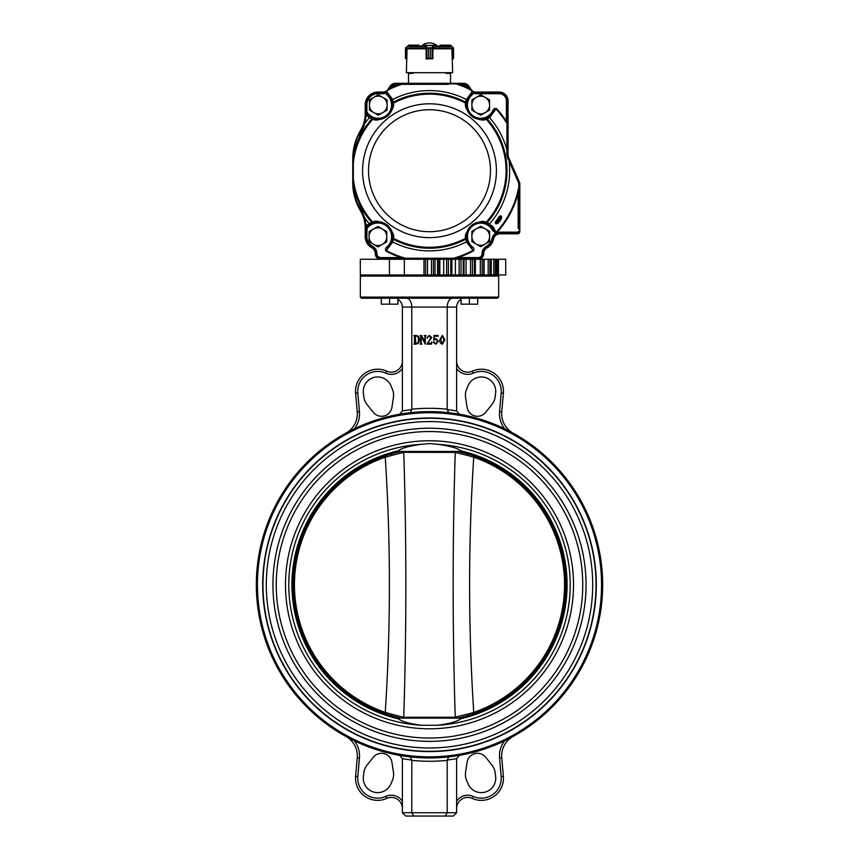 <?xml version="1.0" encoding="UTF-8"?>
<svg xmlns="http://www.w3.org/2000/svg" width="859" height="859" viewBox="0 0 859 859"><rect width="100%" height="100%" fill="white"/><g stroke="black" fill="none" stroke-linecap="round" stroke-linejoin="round"><path stroke-width="1.29" d="M389.449 259.246L389.449 274.977L360.318 274.977L360.318 259.246L380.816 259.246A5.53 5.53 0 0 1 375.286 253.663A6.636 6.636 0 0 0 371.829 247.779A12.724 12.724 0 0 1 365.215 236.612L365.215 227.946A33.19 33.19 0 0 0 360.533 210.96A55.32 55.32 0 0 1 352.738 182.645L352.738 158.818A55.32 55.32 0 0 1 360.533 130.493A33.19 33.19 0 0 0 365.215 113.506L365.215 104.777A12.724 12.724 0 0 1 377.939 92.053L382.684 92.053A6.636 6.636 0 0 0 388.289 88.971L389.922 86.394A6.636 6.636 0 0 1 395.527 83.312L463.473 83.312A6.636 6.636 0 0 1 469.078 86.394L470.711 88.971A6.636 6.636 0 0 0 476.316 92.053L499.208 92.053A8.848 8.848 0 0 1 508.066 100.911L508.066 154.47A8.848 8.848 0 0 0 508.818 158.056L519.534 182.28A3.318 3.318 0 0 1 519.813 183.622L519.813 231.586A2.212 2.212 0 0 1 517.601 233.798L500.045 233.798A6.636 6.636 0 0 0 493.538 239.124A12.724 12.724 0 0 1 487.171 247.779A6.636 6.636 0 0 0 483.714 253.663A5.53 5.53 0 0 1 478.184 259.246L380.816 259.246L380.816 258.699L457.954 258.699L457.954 257.593A91.398 91.398 0 0 0 473.384 250.903C474.361 249.293 473.932 247.832 472.096 246.544A13.282 13.282 0 0 1 472.568 225.981A13.282 13.282 0 0 1 492.615 230.545L495.879 233.261A8.3 8.3 0 0 0 491.906 238.802A11.06 11.06 0 0 1 486.377 246.318A8.3 8.3 0 0 0 482.06 253.684A3.876 3.876 0 0 1 478.184 257.593L457.954 257.593L453.305 258.699L478.184 258.699A4.982 4.982 0 0 0 483.166 253.673A7.194 7.194 0 0 1 486.903 247.295A12.176 12.176 0 0 0 492.991 239.017A7.194 7.194 0 0 1 496.899 233.97L496.416 232.972L495.879 233.261L496.438 234.217A7.194 7.194 -28 0 1 496.899 233.97A7.194 7.194 0 0 1 500.045 233.251L517.601 233.251A1.664 1.664 0 0 0 519.265 231.586L519.265 192.953L518.16 192.953L518.815 186.682A90.732 90.732 0 0 1 496.04 232.402L493.528 227.474M505.715 274.977L496.062 274.977L496.062 259.246L498.467 259.246L498.467 274.977L498.467 259.246L505.715 259.246L505.715 274.977M404.342 259.246L404.342 274.977L389.449 274.977M404.342 274.977L431.476 274.977L431.476 259.246M427.524 259.246L427.524 274.977M433.419 259.246L433.419 274.977L431.476 274.977M425.581 259.246L425.581 274.977L443.695 274.977L443.695 259.246M439.829 259.246L439.829 274.977M446.605 259.246L446.605 274.977L443.695 274.977M438.917 259.246L438.917 274.977L455.377 274.977L455.377 259.246M459.125 259.246L459.125 274.977L466.061 274.977L466.061 259.246M470.517 259.246L470.517 274.977L466.061 274.977M464.032 274.977L464.032 259.246L464 274.977L474.78 274.977M475.349 259.246L475.349 274.977L491.273 274.977L491.273 259.246L489.909 259.246L489.909 274.977M489.909 259.246L478.184 259.246L478.184 258.699A4.982 4.982 0 0 0 483.166 253.673A7.194 7.194 0 0 1 486.903 247.295L486.377 246.318M495.321 259.246L491.273 259.246L491.273 274.977L496.062 274.977L496.062 259.246L495.321 259.246L495.321 274.977M461.1 299.351C458.223 301.122 456.73 303.689 456.612 307.06L456.612 410.946L447.195 409.507L447.206 307.06L402.388 307.06L402.388 410.946L399.639 414.221M410.205 412.707L411.805 409.507L411.794 307.06C411.482 301.692 409.732 298.739 406.554 298.213L452.446 298.213C449.268 298.739 447.518 301.692 447.206 307.06L456.612 307.06M456.612 410.881L459.361 414.221M602.664 584.796A173.164 173.164 0 0 0 342.913 434.826A173.164 173.164 0 0 0 342.913 734.756A173.164 173.164 0 0 0 602.664 584.796M354.37 740.812L345.887 736.431A22.13 22.13 0 0 1 357.247 757.745L355.615 776.311A22.13 22.13 0 0 0 386.775 798.408L385.863 796.4A19.918 19.918 0 0 1 357.827 776.504L359.449 757.939A24.342 24.342 0 0 0 354.37 740.812M499.551 757.939A24.342 24.342 0 0 1 504.63 740.812L513.113 736.431A22.13 22.13 0 0 0 501.753 757.745L499.551 757.939L501.173 776.504A19.918 19.918 0 0 1 473.137 796.4A13.282 13.282 0 0 0 456.612 801.157M359.449 411.654A24.342 24.342 0 0 1 354.37 428.77L345.887 433.151A22.13 22.13 0 0 0 357.247 411.837L359.449 411.654L357.827 393.078A19.918 19.918 0 0 1 385.863 373.193A13.282 13.282 0 0 0 402.388 368.425M504.63 428.77L513.113 433.151A22.13 22.13 0 0 1 501.753 411.837L503.385 393.272A22.13 22.13 0 0 0 472.225 371.174L473.137 373.193A19.918 19.918 0 0 1 501.173 393.078L499.551 411.654A24.342 24.342 0 0 0 504.63 428.77M601.558 584.796A172.058 172.058 0 0 0 343.471 435.781A172.058 172.058 0 0 0 343.471 733.801A172.058 172.058 0 0 0 601.558 584.796M596.307 584.796A166.807 166.807 0 0 0 346.102 440.334A166.807 166.807 0 0 0 346.102 729.248A166.807 166.807 0 0 0 596.307 584.796M399.639 755.362L402.388 758.637L402.388 812.732L405.706 816.05L453.294 816.05L456.612 812.732L456.612 758.637L459.361 755.362M405.706 816.05L402.388 812.732L447.206 812.732L445.241 816.05L413.759 816.05L411.794 812.732L411.805 760.075L410.205 756.876M453.294 816.05L456.612 812.732L447.206 812.732L447.195 760.075L448.795 756.876M498.66 297.107L360.34 297.107L361.446 298.213L497.554 298.213L498.66 297.107L498.66 276.083L360.34 276.083L361.446 274.977M480.321 259.246L480.321 274.977L475.349 274.977M488.18 259.246L488.18 274.977L484.111 274.977L484.111 259.246M459.125 274.977L451.888 274.977L451.888 259.246L451.888 274.977M447.195 409.507L448.795 412.707M392.391 389.191L390.888 385.67A14.388 14.388 0 0 0 363.378 393.035L363.829 396.847A14.936 14.936 0 0 0 366.986 404.396L373.311 412.32A10.512 10.512 0 0 0 391.929 407.338L393.433 397.309A14.936 14.936 0 0 0 392.391 389.191M357.827 393.078L355.615 393.272A22.13 22.13 0 0 1 386.775 371.174A11.06 11.06 0 0 0 402.388 361.081A11.06 11.06 0 0 1 386.775 371.174A22.13 22.13 0 0 0 355.615 393.272L357.247 411.837A22.13 22.13 0 0 1 345.887 433.151M495.171 396.847L495.622 393.035A14.388 14.388 0 0 0 468.112 385.67L466.609 389.191A14.936 14.936 0 0 0 465.567 397.309L467.071 407.338A10.512 10.512 0 0 0 485.689 412.32L492.014 404.396A14.936 14.936 0 0 0 495.171 396.847M503.385 776.311A22.13 22.13 0 0 1 472.225 798.408A11.06 11.06 0 0 0 456.612 808.502A11.06 11.06 0 0 1 472.225 798.408A22.13 22.13 0 0 0 503.385 776.311A22.13 22.13 0 0 1 472.225 798.408A22.13 22.13 0 0 0 503.385 776.311L501.753 757.745L503.385 776.311L501.173 776.504M492.014 765.186L485.689 757.262A10.512 10.512 0 0 0 467.071 762.244L465.567 772.273A14.936 14.936 0 0 0 466.609 780.391L468.112 783.913A14.388 14.388 0 0 0 495.622 776.547L495.171 772.735A14.936 14.936 0 0 0 492.014 765.186M390.888 783.913L392.391 780.391A14.936 14.936 0 0 0 393.433 772.273L391.929 762.244A10.512 10.512 0 0 0 373.311 757.262L366.986 765.186A14.936 14.936 0 0 0 363.829 772.735L363.378 776.547A14.388 14.388 0 0 0 390.888 783.913M397.9 299.351C400.777 301.122 402.27 303.689 402.388 307.06M414.467 343.353L414.467 336.277L413.748 335.525L415.981 335.525C418.333 335.805 419.45 337.179 419.353 339.638C419.525 342.312 418.365 343.793 415.863 344.115L413.748 344.115L414.467 343.353M415.842 343.75C417.818 343.289 418.666 341.946 418.397 339.745C418.655 337.63 417.85 336.341 415.992 335.88L415.305 336.277L415.842 343.75M421.565 335.525L424.861 342.065L424.958 336.277L424.131 335.525L426.15 335.525L425.323 336.277L425.323 344.115L421.243 336.674L421.146 343.353L421.984 344.115L419.954 344.115L420.792 343.353L420.792 336.277L419.954 335.525L421.565 335.525M429.242 340.636L430.81 337.619L429.178 335.762L427.707 336.889L427.599 338.263L426.987 337.523L429.371 335.407L431.766 337.512L427.471 343.396L430.423 343.396L431.884 341.968L431.572 344.115L426.869 344.115L429.242 340.636M434.171 339.627L436.147 338.629L438.315 341.281L435.749 344.234L433.43 342.376L434.042 341.603L434.203 343.052L435.706 343.868L437.371 341.356L435.9 339.101L433.784 340.132L434.031 335.525L438.197 335.525L438.047 336.234L434.343 336.234L434.171 339.627M444.876 339.788L442.342 344.234C440.409 343.536 439.54 342.054 439.754 339.788L442.342 335.407L444.876 339.788M442.342 335.762L440.71 339.788L442.342 343.868L443.931 339.788L442.342 335.762M386.775 798.408A11.06 11.06 0 0 1 402.388 808.502A11.06 11.06 0 0 0 386.775 798.408A22.13 22.13 0 0 1 355.615 776.311L357.827 776.504M472.225 371.174A11.06 11.06 0 0 1 456.612 361.081A11.06 11.06 0 0 0 472.225 371.174A22.13 22.13 0 0 1 503.385 393.272A22.13 22.13 0 0 0 472.225 371.174A22.13 22.13 0 0 1 503.385 393.272L501.173 393.078M397.416 718.124L461.584 718.124M421.254 444.318C409.045 445.993 401.486 448.13 398.555 450.728C396.718 451.158 396.718 451.158 398.555 450.728A137.59 137.59 0 0 0 398.555 718.854C396.718 718.425 396.718 718.425 398.555 718.854C401.486 721.463 409.045 723.6 421.254 725.264A140.715 140.715 0 0 1 288.785 584.796A140.715 140.715 0 0 1 421.254 444.318L429.5 443.577L437.746 444.318A140.715 140.715 0 0 1 570.215 584.796A140.715 140.715 0 0 1 437.746 725.264L421.254 725.264M409.571 446.293L413.19 445.477M409.571 723.289L413.19 724.105M437.746 444.318C449.976 445.993 457.546 448.13 460.445 450.728A137.59 137.59 0 0 1 460.445 718.854C457.546 721.453 449.976 723.589 437.746 725.264M445.81 445.477L449.429 446.293M445.81 724.105L449.429 723.289M429.5 421.586A163.21 163.21 0 0 1 570.838 666.391A163.21 163.21 0 0 1 288.162 666.391A163.21 163.21 0 0 1 429.5 421.586M429.5 418.269A166.528 166.528 0 0 1 573.715 668.055A166.528 166.528 0 0 1 285.285 668.055A166.528 166.528 0 0 1 429.5 418.269A166.528 166.528 0 0 1 573.715 668.055A166.528 166.528 0 0 1 285.285 668.055A166.528 166.528 0 0 1 429.5 418.269M429.5 428.222A156.574 156.574 0 0 1 565.093 663.073A156.574 156.574 0 0 1 293.907 663.073A156.574 156.574 0 0 1 429.5 428.222M429.5 431.54A153.246 153.246 0 0 1 562.216 661.419A153.246 153.246 0 0 1 296.784 661.419A153.246 153.246 0 0 1 429.5 431.54M397.416 451.458L461.584 451.458M455.249 717.168L467.317 714.183L455.249 717.168C452.446 628.895 452.446 540.644 455.249 452.414L403.58 452.317L385.251 457.181C390.781 542.34 390.781 627.414 385.251 712.401L391.683 714.183L391.747 715.815L399.993 717.909A136.345 136.345 0 0 1 391.747 715.815L396.096 716.986M397.041 717.222L399.038 717.694M462.851 716.997L467.253 715.815L467.317 714.183L473.749 712.401C468.219 627.242 468.219 542.169 473.749 457.181L467.317 455.399L467.253 453.777L459.007 451.673A136.345 136.345 0 0 1 467.253 453.777L462.904 452.596M461.959 452.36L459.962 451.888M399.993 451.673L401.658 451.319L399.993 451.673A136.345 136.345 0 0 0 391.747 453.777L401.658 451.319M400.981 451.458L397.041 452.36M396.149 452.586L391.747 453.777A136.345 136.345 0 0 0 391.747 715.815L391.683 714.183L403.58 717.265L455.42 717.265M459.007 717.909L457.342 718.264L459.007 717.909A136.345 136.345 0 0 0 467.253 715.815L457.342 718.264M458.019 718.124L461.959 717.222M455.249 452.414L467.317 455.399L467.253 453.777A136.345 136.345 0 0 1 467.253 715.815M391.747 453.777L391.683 455.399L403.751 452.414C406.554 540.687 406.554 628.938 403.751 717.168M457.568 452.876L466.212 455.066M401.432 716.707L392.788 714.516M474.168 455.968L473.749 457.181A135.067 135.067 0 0 1 473.749 712.401L474.168 713.614M384.832 713.614L385.251 712.401A135.067 135.067 0 0 1 385.251 457.181L384.832 455.968M365.472 223.555L364.237 217.918L361.005 210.68A33.748 33.748 0 0 1 362.842 214.224L362.648 213.784M363.862 216.779L363.786 216.554A33.748 33.748 0 0 1 365.762 227.946L365.762 228.634L366.868 228.634A13.68 13.68 0 0 1 387.044 226.475A13.68 13.68 0 0 1 387.173 246.758C385.423 248.09 385.047 249.55 386.035 251.129A91.398 91.398 0 0 0 401.046 257.593L405.523 258.237L453.477 258.237A90.732 90.732 0 0 0 473.062 250.313L466.33 241.916L465.771 238.168C464.429 235.699 466.448 231.35 471.816 225.133C479.236 221.354 483.982 220.43 486.044 222.363L489.544 223.823L496.04 232.402L493.614 230.051L492.615 230.545M353.328 156.725L353.339 156.424A54.772 54.772 0 0 0 353.285 158.818L353.285 182.645A54.772 54.772 0 0 0 353.554 187.96L353.511 187.563M353.779 189.925A54.772 54.772 0 0 0 353.876 190.612M353.972 191.235A54.772 54.772 0 0 0 355.035 196.357M355.218 197.055A54.772 54.772 0 0 0 355.433 197.806M355.841 199.17A54.772 54.772 0 0 0 356.238 200.362M357.151 202.831A54.772 54.772 0 0 0 357.376 203.411L357.151 202.831M357.859 204.539A54.772 54.772 0 0 0 358.353 205.634L357.859 204.539M358.965 206.912L358.858 206.697A54.772 54.772 0 0 0 359.91 208.748L359.771 208.49M359.91 132.715A54.772 54.772 0 0 0 358.858 134.756L359.91 132.715M358.353 135.829A54.772 54.772 0 0 0 357.859 136.925L358.353 135.829M357.376 138.052A54.772 54.772 0 0 0 357.151 138.632M356.614 140.028A54.772 54.772 0 0 0 356.442 140.489A54.772 54.772 0 0 0 356.26 141.037L356.517 140.307M355.851 142.25A54.772 54.772 0 0 0 355.433 143.657M355.39 143.797A54.772 54.772 0 0 0 355.046 145.064M354.746 146.288A54.772 54.772 0 0 0 354.617 146.835M355.239 148.532L353.285 163.017L354.327 148.21A54.772 54.772 0 0 0 353.511 153.89L353.554 153.503M353.478 154.276A54.772 54.772 0 0 0 353.425 155.028L353.478 154.276M519.534 182.28L519.265 183.622A2.77 2.77 0 0 0 519.029 182.505L518.675 183.042L513.274 170.726L518.675 183.042L518.815 186.682L518.825 183.719M448.419 84.322L401.776 84.332L397.867 84.977A91.398 91.398 0 0 0 390.963 87.843L390.029 87.253L388.687 89.368L389.31 89.379L386.614 91.441A7.194 7.194 0 0 1 382.684 92.611L377.939 92.611A12.176 12.176 0 0 0 365.762 104.777L365.762 113.506L367.255 113.227L367.641 114.687L366.868 111.82L366.868 104.777A11.06 11.06 0 0 1 377.939 93.717L382.684 93.717A8.3 8.3 0 0 0 385.433 93.244L386.41 92.922L387.624 94.082L386.904 94.919A13.282 13.282 0 0 1 386.829 115.149A13.282 13.282 0 0 1 366.868 111.82L365.762 111.82L365.762 113.506A33.748 33.748 0 0 1 365.762 114.183L365.709 115.374L365.215 113.506M365.751 114.505A33.748 33.748 0 0 1 363.786 124.899M362.852 127.229A33.748 33.748 0 0 1 361.521 129.902M519.029 182.505L509.43 160.816L507.776 158.657L508.313 158.281A9.406 9.406 0 0 1 507.615 155.919M507.776 158.657L506.842 154.384L507.508 154.47L507.508 100.911A8.3 8.3 0 0 0 499.208 92.611L476.316 92.611A7.194 7.194 0 0 1 470.313 89.368L473.932 92.203L473.567 93.244A8.3 8.3 0 0 0 476.316 93.717L476.316 92.611A7.194 7.194 0 0 1 473.932 92.203M388.697 89.347A7.194 7.194 0 0 1 387.785 90.485L386.614 91.441A1.106 0.988 -123.2 0 0 386.41 92.922A1.106 0.623 -54.7 0 1 386.904 91.773L392.67 99.537L393.239 103.263M506.842 154.384L506.971 123.503L506.402 121.334A91.398 91.398 0 0 0 496.534 108.599C494.73 108.051 493.431 108.825 492.615 110.918A13.282 13.282 0 0 1 472.568 115.471A13.282 13.282 0 0 1 472.096 94.919L471.376 94.082L472.59 92.922A1.106 0.988 -56.8 0 0 472.386 91.441L469.594 89.293L470.249 89.272L468.606 86.695A6.088 6.088 0 0 0 463.473 83.871L395.527 83.871A6.088 6.088 0 0 0 390.394 86.695L388.751 89.272L388.289 88.971M408.476 83.312L408.476 73.359L412.9 73.359L412.9 72.693M446.1 72.693L446.1 73.359L450.524 73.359L450.524 83.312M499.938 216.715A4.982 4.982 0 0 1 495.944 222.309A84.118 84.118 0 0 0 499.938 216.715C500.851 215.974 501.194 216.586 500.98 218.562L498.027 222.706A6.088 6.088 0 0 0 500.98 218.562C501.194 216.586 500.851 215.974 499.938 216.715L499.369 216.35A83.452 83.452 0 0 1 495.418 221.901L495.944 222.309C495.6 223.415 496.298 223.544 498.027 222.706L498.048 223.254C495.826 224.317 494.945 223.866 495.418 221.901M509.086 161.181L513.274 170.726L509.086 161.181A80.155 80.155 0 0 1 489.544 223.823L489.576 223.845M506.982 125.103L507.014 136.796M507.025 140.146L507.035 143.582M452.059 258.237L446.712 258.248M412.288 258.248L405.877 258.237M391.328 87.285A4.982 4.982 0 0 1 395.527 84.977L397.867 84.977L397.867 83.871L395.527 83.871A6.088 6.088 0 0 0 390.394 86.695L391.328 87.285L389.31 89.379A90.732 90.732 0 0 1 401.776 84.332L410.581 84.322M420.223 84.311L423.755 84.311M429.457 84.311L433.247 84.311M438.928 84.311L443.77 84.311M365.215 227.946L365.762 227.946L365.676 225.445A1.106 1.106 0 0 0 367.555 226.153L367.04 228.075L367.555 226.153L370.272 224.038A1.106 0.666 -121.2 0 1 369.198 223.533L366.267 225.81L371.528 222.18L372.742 222.127L371.625 222.17M389.803 245.491A14.786 14.786 0 0 0 372.076 223.104A14.786 14.786 0 0 0 367.555 226.153A1.106 1.106 0 0 1 365.676 225.445L366.267 225.81L364.753 217.982L361.66 210.283L364.581 219.099M361.521 211.572L361.983 212.431M354.724 195.111L354.928 195.927M353.607 182.806L355.282 193.071L361.66 210.283L361.005 210.68C357.849 205.387 355.626 199.578 354.327 193.254L355.282 193.071A77.514 77.514 0 0 0 371.528 222.18L372.076 223.104L367.555 226.153A1.106 0.666 -134.6 0 1 366.267 225.81M353.307 183.772L353.339 185.039M365.719 115.213L365.719 115.364A1.106 1.106 0 0 1 366.814 114.333A1.106 1.106 0 0 0 365.709 115.374L366.321 114.999L369.456 117.629L366.321 114.999A1.106 0.666 -42.3 0 1 367.641 114.687A14.388 14.388 0 0 0 372.323 118.102L370.476 117.092M353.725 157.315L354.144 154.019M364.925 121.012L364.753 123.471L361.66 131.169L364.195 125.511M361.338 130.214L364.237 123.535L365.709 115.374M365.408 118.435L365.247 119.422M391.833 100.202L392.638 104.293A14.388 14.388 0 0 1 374.073 118.757A14.388 14.388 0 0 0 392.638 104.293L392.649 105.002L392.638 104.293A1.106 1.074 -2.8 0 1 393.229 103.284L393.443 102.114L392.423 102.436A14.388 14.388 0 0 0 387.624 94.082L386.41 92.922M392.338 108.03L392.198 108.578M391.908 109.576L391.425 110.811M390.684 112.271L389.782 113.635M389.395 114.118L385.347 117.522M384.703 117.866L384.037 118.177M382.438 118.767L381.385 119.047M377.488 119.369L376.94 119.326M376.382 119.261L375.243 119.068M472.096 94.919L473.567 93.244L472.59 92.922A1.106 0.623 54.7 0 0 472.096 91.773L466.33 99.537A80.155 80.155 0 0 0 392.67 99.537A1.106 0.666 -18.3 0 0 391.919 100.482L392.423 102.436A14.388 14.388 0 0 0 387.624 94.082L388.515 94.898M472.59 92.922L467.081 100.482L466.577 102.436L467.167 100.202M469.401 96.144L469.422 96.111A14.388 14.388 0 0 0 466.577 102.436L465.557 102.114L466.33 99.537A1.106 0.666 -161.7 0 1 467.081 100.482M469.422 96.111A14.388 14.388 0 0 0 466.577 102.436L466.362 104.293A14.388 14.388 0 0 0 484.927 118.757A1.106 1.074 73 0 1 486.044 119.09C483.971 120.99 479.268 120.099 471.924 116.416C466.448 110.145 464.397 105.764 465.771 103.284A1.106 1.074 -177.2 0 1 466.362 104.293C465.063 106.537 466.931 110.575 471.945 116.395C478.731 119.745 483.059 120.528 484.927 118.757L484.369 118.918M482.114 119.315L481.48 119.369M480.557 119.39L479.44 119.326M475.295 118.317L471.945 116.395M471.247 115.815L470.26 114.859M469.948 114.526L469.315 113.753M469.272 113.699L468.864 113.141M466.62 107.794L466.512 107.171M486.044 119.09L487.236 119.014L486.044 119.09A76.58 76.58 0 0 1 486.044 222.363A1.106 1.074 -73 0 1 484.927 222.696L486.677 223.361L487.236 222.438A77.514 77.514 0 0 0 487.236 119.014L487.16 119.025M492.712 112.969L492.422 113.377A14.388 14.388 0 0 0 493.614 111.412L496.04 109.05L489.544 117.629L487.236 119.014L486.677 118.102L488.449 117.135A1.106 0.666 57.5 0 1 489.544 117.629A80.155 80.155 0 0 1 507.046 150.454L507.508 121.334L506.402 121.334L506.402 100.911L507.508 100.911A8.3 8.3 0 0 0 499.208 92.611L476.316 92.611L476.316 92.053M466.362 104.293A14.388 14.388 0 0 0 484.927 118.757L486.677 118.102A14.388 14.388 0 0 0 492.11 113.796L491.767 114.226M488.696 116.974L493.614 111.412L492.615 110.918M492.98 226.797L491.702 225.477M493.614 230.051A14.388 14.388 0 0 0 492.422 228.075A14.388 14.388 0 0 1 493.614 230.051L488.696 224.478M492.024 227.549L492.11 227.656A14.388 14.388 0 0 0 488.449 224.317A1.106 0.666 -57.5 0 0 489.544 223.823M471.14 225.734L471.827 225.155M472.557 224.618L473.728 223.888M474.136 223.673L475.027 223.243M475.091 223.222L475.736 222.964M479.419 222.127L480.535 222.073M481.469 222.084L482.103 222.137M483.553 222.352L484.927 222.696C483.059 220.892 478.699 221.708 471.827 225.155C466.931 230.91 465.106 234.915 466.362 237.17A1.106 1.074 177.2 0 1 465.771 238.168A76.58 76.58 0 0 1 393.304 238.211L392.799 241.991L386.346 250.538L387.924 247.575A14.786 14.786 0 0 0 389.159 246.297M388.375 226.207L385.809 224.124M384.821 223.533L383.662 222.953M380.848 221.998L379.549 221.729M378.69 221.622L377.928 221.558M377.262 221.536L376.478 221.547M375.77 221.59L375.158 221.643M375.039 222.18L376.21 221.998M376.779 221.933L377.337 221.901M378.153 221.89L379.195 221.944M383.103 222.825L384.048 223.211M385.412 223.92L388.021 225.863M499.369 216.35C501.087 215.265 501.796 215.953 501.516 218.401L500.98 218.562M501.516 218.401L498.048 223.254M509.43 160.816L507.508 154.47L507.508 150.626M496.534 108.599L496.04 109.05A90.732 90.732 0 0 1 506.971 123.503L507.508 123.857M519.265 192.953L519.265 186.564M500.045 233.798L500.045 233.251L517.601 233.251L517.601 232.134L500.045 232.134A8.3 8.3 0 0 0 496.416 232.972L496.534 232.864A91.398 91.398 0 0 0 518.16 192.953L518.16 201.822M469.078 86.394L468.606 86.695A6.088 6.088 0 0 0 463.473 83.871L463.473 84.977L457.224 84.332A90.732 90.732 0 0 1 469.69 89.379L470.313 89.368L468.971 87.253L468.037 87.843A91.398 91.398 0 0 0 461.133 84.977L461.133 83.871L397.867 83.871M469.594 89.293L467.672 87.285L468.606 86.695M365.762 228.634L365.762 236.612A12.176 12.176 0 0 0 372.097 247.295A7.194 7.194 0 0 1 375.834 253.673A4.982 4.982 0 0 0 380.816 258.699L380.816 257.593L401.046 257.593L401.046 258.699L405.523 258.237A90.732 90.732 0 0 1 386.346 250.538L386.035 251.129M405.695 258.699L453.305 258.699M463.473 83.312L463.473 83.871L461.133 83.871M365.762 227.946L367.04 228.075L366.868 236.612L365.215 236.612M389.406 89.293L388.751 89.272M386.904 94.919L385.068 92.203L386.614 91.441M354.327 193.254L353.285 182.645L352.738 182.645M377.939 93.717L377.939 92.611A12.176 12.176 0 0 0 365.762 104.777L365.215 104.777M353.285 178.447L353.285 163.017M370.551 117.135L372.323 118.102L371.764 119.014L369.456 117.629A1.106 0.666 122.5 0 1 370.551 117.135L367.641 114.687A1.106 1.106 0 0 0 366.814 114.333A1.106 1.106 0 0 1 367.641 114.687A14.388 14.388 0 0 0 372.323 118.102L374.073 118.757A1.106 1.074 107 0 0 372.956 119.09A76.58 76.58 0 0 0 353.328 162.899L353.328 178.554A76.58 76.58 0 0 0 372.742 222.127C374.792 220.258 379.538 221.203 386.979 224.951C392.563 231.339 394.668 235.763 393.304 238.211A1.106 1.074 2.1 0 1 392.713 237.224L392.52 239.092L393.551 239.403A77.514 77.514 0 0 0 465.557 239.35L466.577 239.027L467.081 240.982A1.106 0.666 161.7 0 1 466.33 241.916A80.155 80.155 0 0 1 392.799 241.991A1.106 0.666 17.3 0 1 392.058 241.068L392.52 239.092M361.005 130.783C357.859 136.044 355.637 141.853 354.327 148.21L355.282 148.382L361.66 131.169L360.533 130.493M366.321 114.999L364.753 123.471A80.155 80.155 0 0 1 369.456 117.629M467.081 240.982L473.384 250.903M466.362 237.17L466.362 237.202A14.388 14.388 0 0 1 484.927 222.696A14.388 14.388 0 0 0 466.362 237.17L466.577 239.027A14.388 14.388 0 0 0 471.376 247.381L472.096 246.544M392.058 241.068L387.924 247.575L387.173 246.758M393.443 102.114A77.514 77.514 0 0 1 465.557 102.114L465.771 103.284A76.58 76.58 0 0 0 393.229 103.284C394.571 105.764 392.552 110.102 387.184 116.33C379.764 120.099 375.018 121.022 372.956 119.09L371.764 119.014A77.514 77.514 0 0 0 355.282 148.382M374.073 118.757C376.167 120.239 380.14 119.702 385.97 117.146C394.249 109.898 391.597 108.706 392.649 105.002M391.919 100.482L387.624 94.082M486.677 118.102L486.677 118.102A14.388 14.388 0 0 1 484.927 118.757L484.927 118.757A14.388 14.388 0 0 0 492.11 113.796M492.11 227.656A14.388 14.388 0 0 0 488.449 224.317L486.677 223.361M466.577 239.027L466.577 239.027A14.388 14.388 0 0 0 471.376 247.381M392.713 237.224L392.724 236.676C391.693 232.907 394.238 231.651 386.056 224.317C380.043 221.59 375.963 220.978 373.848 222.47A1.106 1.074 -106.1 0 1 372.742 222.127M373.848 222.47L372.076 223.104M471.376 94.082A14.388 14.388 0 0 0 470.743 94.651A14.388 14.388 0 0 1 471.376 94.082L470.485 94.898M406.769 58.97L405.963 58.756L406.769 58.756L406.371 72.693L452.629 72.693L452.231 58.756L453.037 58.756L452.231 58.97M432.818 58.756L426.182 58.874L432.861 58.756L432.936 48.372M426.085 48.372L426.182 58.97M449.354 46.246L433.698 46.246M425.302 46.246L409.646 46.246M451.952 48.372L452.178 58.756M450.921 45.624L453.133 47.578L453.08 58.756L453.391 47.889L450.234 45.14L440.162 45.14L439.636 46.246M440.162 45.366L450.857 45.334M453.208 47.836L453.552 58.423L452.972 58.97M453.541 48.372L453.552 58.423L453.552 48.458M432.109 47.889L433.226 45.14L436.479 45.366L433.441 45.366L432.517 47.836L430.413 48.458L432.141 48.007L432.141 58.68L430.413 58.423L430.402 48.458L430.413 58.423L432.109 58.852M435.932 45.699L436.479 45.366L436.458 46.246L436.458 45.366M426.15 58.756L428.609 58.423L428.609 48.458L426.504 47.836L425.57 45.366L433.441 45.366M425.763 45.624L433.247 45.624M432.388 47.578L432.603 58.756M426.504 47.836L432.517 47.836M425.57 45.366L423.036 45.699M425.785 45.14L422.488 45.366L425.785 45.14L426.676 47.674L428.62 48.458L428.62 58.423L426.633 58.97M426.418 58.756L426.633 47.578M426.912 58.852L426.912 47.889M433.226 45.14L436.265 45.14M406.822 58.756L407.048 48.372M405.77 47.674L408.766 45.14L418.816 45.14L419.396 46.246L418.838 45.14L419.364 46.246M408.766 45.14L405.963 47.739L405.92 58.756M405.792 47.836L405.459 58.498M419.396 45.699L418.741 45.14M471.881 105.002A8.848 8.848 0 0 1 485.152 97.335L480.729 94.78L471.881 99.891L471.881 110.113L476.305 112.669A8.848 8.848 0 0 1 471.881 105.002M485.152 112.669A8.848 8.848 0 0 1 476.305 112.669L480.729 115.224L489.587 110.113L489.587 105.002A8.848 8.848 0 0 1 485.152 112.669M489.587 105.002A8.848 8.848 0 0 0 485.152 97.335L489.587 99.891L489.587 105.002M471.881 236.45A8.848 8.848 0 0 1 485.152 228.784L480.729 226.228L471.881 231.339L471.881 241.562L476.305 244.117A8.848 8.848 0 0 1 471.881 236.45M485.152 244.117A8.848 8.848 0 0 1 476.305 244.117L480.729 246.673L489.587 241.562L489.587 236.45A8.848 8.848 0 0 1 485.152 244.117M489.587 236.45A8.848 8.848 0 0 0 485.152 228.784L489.587 231.339L489.587 236.45M369.08 236.676A8.848 8.848 0 0 1 382.362 229.009L377.939 226.454L369.08 231.565L369.08 241.787L373.515 244.343A8.848 8.848 0 0 1 369.08 236.676M382.362 244.343A8.848 8.848 0 0 1 373.515 244.343L377.939 246.898L386.786 241.787L386.786 236.676A8.848 8.848 0 0 1 382.362 244.343M386.786 236.676A8.848 8.848 0 0 0 382.362 229.009L386.786 231.565L386.786 236.676M369.413 105.002A8.848 8.848 0 0 1 382.695 97.335L378.271 94.78L369.413 99.891L369.413 110.113L373.848 112.669A8.848 8.848 0 0 1 369.413 105.002M382.695 112.669A8.848 8.848 0 0 1 373.848 112.669L378.271 115.224L382.695 112.669L387.119 110.113L387.119 105.002A8.848 8.848 0 0 1 382.695 112.669M387.119 105.002A8.848 8.848 0 0 0 382.695 97.335L387.119 99.891L387.119 105.002M389.599 304.183L389.599 298.213L397.9 298.213L397.9 304.183L381.299 304.183L381.299 298.213M461.1 298.213L477.701 298.213L477.701 304.183L461.1 304.183L461.1 298.213M469.401 298.213L469.401 304.183M423.981 259.246L423.981 274.977M435.019 259.246L435.019 274.977M437.542 259.246L437.542 274.977M448.366 259.246L448.366 274.977M450.792 259.246L450.792 274.977M460.982 259.246L460.982 274.977M463.226 259.246L463.226 274.977M472.396 259.246L472.396 274.977M474.361 259.246L474.361 274.977M482.167 259.246L482.167 274.977M483.778 259.246L483.778 274.977M493.785 259.246L493.785 274.977M496.921 259.246L496.921 274.977M498.209 259.246L498.209 274.977M447.206 409.195A176.482 176.482 0 0 0 411.794 409.195M411.805 409.507L402.388 410.881M411.794 760.387A176.482 176.482 0 0 0 447.206 760.387M447.195 760.075L456.612 758.712M402.388 758.712L411.805 760.075M456.612 368.425A13.282 13.282 0 0 0 473.137 373.193M499.551 411.654L501.753 411.837A22.13 22.13 0 0 0 513.113 433.151M513.113 736.431A22.13 22.13 0 0 0 501.753 757.745M402.388 801.157A13.282 13.282 0 0 0 385.863 796.4M359.449 757.939L357.247 757.745A22.13 22.13 0 0 0 345.887 736.431M472.225 798.408L473.137 796.4M386.775 371.174L385.863 373.193M429.5 440.774A144.011 144.011 0 0 1 554.216 656.802A144.011 144.011 0 0 1 304.784 656.802A144.011 144.011 0 0 1 429.5 440.774M483.714 253.663L482.06 253.684M487.171 247.779L486.903 247.295A7.194 7.194 0 0 0 483.166 253.673M375.286 253.663L376.94 253.684A8.3 8.3 0 0 0 372.623 246.318L371.829 247.779M493.538 239.124L491.906 238.802M517.601 233.798L517.601 233.251M519.813 231.586L518.16 231.586A0.558 0.558 0 0 1 517.601 232.134M353.597 158.69L352.738 158.818M519.813 183.622L519.265 183.622M508.066 154.47L507.508 154.47M377.939 92.611L377.939 92.053M508.066 100.911L507.508 100.911M382.684 93.717L382.684 92.053M499.208 92.053L499.208 93.717A7.194 7.194 0 0 1 506.402 100.911M395.527 84.977L395.527 83.312M518.16 214.879L518.16 223.727M518.16 228.376L518.16 192.953M500.045 233.251L500.045 232.134M476.316 93.717L499.208 93.717M478.184 258.699L478.184 257.593M463.473 84.977A4.982 4.982 0 0 1 467.672 87.285M372.623 246.318A11.06 11.06 0 0 1 366.868 236.612M366.868 104.777L365.762 104.777M492.422 113.377A14.388 14.388 0 0 0 493.614 111.412M380.816 257.593A3.876 3.876 0 0 1 376.94 253.684M375.834 253.673A4.982 4.982 0 0 0 380.816 258.699M364.753 217.982A80.155 80.155 0 0 0 369.198 223.533M496.416 170.726A66.916 66.916 0 0 0 396.042 112.776A66.916 66.916 0 0 0 396.042 228.677A66.916 66.916 0 0 0 496.416 170.726M490.478 170.726A60.978 60.978 0 0 0 399.006 117.919A60.978 60.978 0 0 0 399.006 223.533A60.978 60.978 0 0 0 490.478 170.726M450.202 46.569L433.441 46.569M451.78 48.029L432.818 48.029M452.113 48.802L432.872 48.802M425.559 46.569L408.798 46.569M426.15 48.802L406.887 48.802M426.182 48.029L407.22 48.029M450.299 45.366L440.291 45.14M440.356 45.366L440.356 46.246M422.51 46.246L422.725 45.14M428.609 48.458L430.402 48.458M428.609 58.423L430.402 58.423M418.816 45.14L408.701 45.366M418.709 45.14L418.644 46.246M474.92 259.246L474.92 274.977M360.34 297.107L360.34 276.083M498.66 276.083L497.554 274.977M440.162 45.14L439.604 45.699M422.488 45.366L422.488 46.246M405.448 48.458L405.448 58.423M437.832 46.246A12.176 12.176 0 0 0 421.168 46.246"/></g></svg>
